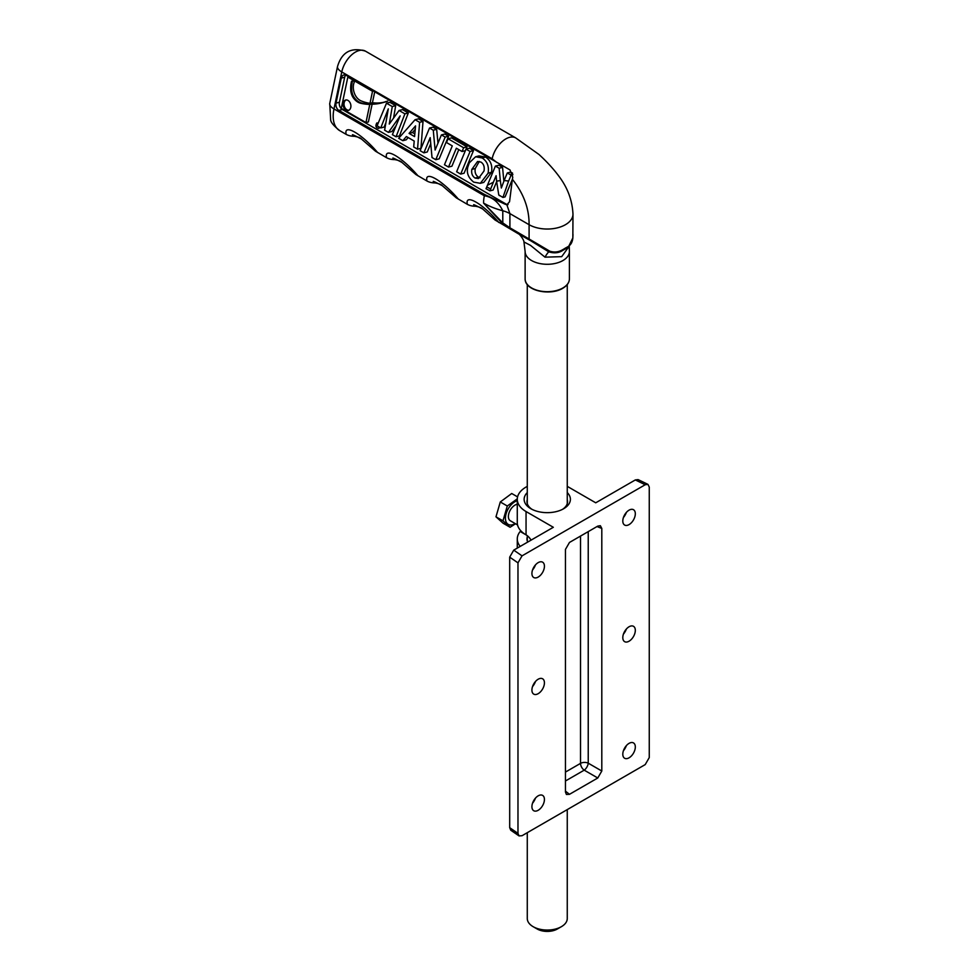 <?xml version="1.0" encoding="UTF-8"?>
<svg xmlns="http://www.w3.org/2000/svg" width="979" height="979" viewBox="0 0 979 979"><rect width="100%" height="100%" fill="white"/><g stroke="black" fill="none" stroke-linecap="round" stroke-linejoin="round"><path stroke-width="1.47" d="M531.976 509.325A20.278 11.711 180 0 1 526.983 501.627A20.278 11.711 180 0 1 527.277 499.669M567.257 499.669A20.278 11.711 180 0 1 567.551 501.627A20.278 11.711 180 0 1 562.546 509.325M567.257 486.392A29.994 17.316 180 0 1 568.469 487.052L595.734 502.802L635.322 479.943L645.21 484.74L647.951 484.385L649.261 487.052L649.261 757.587L645.21 764.599L522.04 835.711L519.029 835.907L517.977 833.386L509.692 827.671L510.744 830.204L519.029 835.907M647.951 484.385L638.075 479.6L635.322 479.943M623.403 517.548A10.279 5.935 120 0 0 626.389 512.384M623.403 634.159A10.279 5.935 120 0 0 626.389 628.995M623.403 750.771A10.279 5.935 120 0 0 626.389 745.606M509.692 827.671L509.692 557.149L517.977 562.852L522.04 555.852L513.742 550.137L509.692 557.149M513.742 550.137L553.331 527.289L526.053 511.54A29.994 17.316 180 0 1 517.279 499.302A29.994 17.316 180 0 1 527.277 486.392M532.515 803.245A10.279 5.935 120 0 0 535.501 798.069M532.515 686.634A10.279 5.935 120 0 0 535.501 681.47M532.515 570.023A10.279 5.935 120 0 0 535.501 564.859M645.21 484.74L522.04 555.852M517.977 562.852L517.977 833.386M622.803 520.987A8.86 5.115 -60 0 1 626.903 511.846A8.86 5.115 -60 0 1 633.829 509.937A8.86 5.115 -60 0 1 633.486 519.935A8.86 5.115 -60 0 1 624.994 525.221A8.86 5.115 -60 0 1 622.803 520.987M531.915 573.461A8.86 5.115 -60 0 1 536.015 564.32A8.86 5.115 -60 0 1 542.941 562.399A8.86 5.115 -60 0 1 542.599 572.409A8.86 5.115 -60 0 1 534.106 577.696A8.86 5.115 -60 0 1 531.915 573.461M622.803 637.598A8.86 5.115 -60 0 1 626.903 628.457A8.86 5.115 -60 0 1 633.829 626.536A8.86 5.115 -60 0 1 633.486 636.534A8.86 5.115 -60 0 1 624.994 641.832A8.86 5.115 -60 0 1 622.803 637.598M531.915 690.073A8.86 5.115 -60 0 1 536.015 680.919A8.86 5.115 -60 0 1 542.941 679.01A8.86 5.115 -60 0 1 542.599 689.008A8.86 5.115 -60 0 1 534.106 694.307A8.86 5.115 -60 0 1 531.915 690.073M622.803 754.209A8.86 5.115 -60 0 1 626.903 745.056A8.86 5.115 -60 0 1 633.829 743.147A8.86 5.115 -60 0 1 633.486 753.145A8.86 5.115 -60 0 1 624.994 758.431A8.86 5.115 -60 0 1 622.803 754.209M531.915 806.684A8.86 5.115 -60 0 1 536.015 797.53A8.86 5.115 -60 0 1 542.941 795.621A8.86 5.115 -60 0 1 542.599 805.619A8.86 5.115 -60 0 1 534.106 810.906A8.86 5.115 -60 0 1 531.915 806.684M597.006 526.555L601.804 528.44L601.804 771.011L588.232 763.179L588.232 531.621M565.446 780.997L584.218 770.155L597.777 777.987L601.804 771.011M597.777 777.987L569.472 794.324L565.446 791.118M601.804 528.44L600.36 525.699L597.777 526.115L569.472 542.452L565.446 549.427L565.446 791.999L566.388 794.446L569.472 794.324M527.277 492.584A23.141 13.363 0 0 0 530.912 508.75A23.141 13.363 0 0 0 563.623 508.75A23.141 13.363 0 0 0 567.257 492.584M527.277 536.994A20.278 11.711 0 0 0 526.983 538.952A20.278 11.711 0 0 0 527.718 542.072M580.523 536.064L580.523 763.375A5.715 3.304 60 0 0 584.218 770.155A5.715 2.704 120 0 0 588.232 763.179A5.715 3.304 180 0 0 580.523 763.375L565.446 772.088M517.279 499.302L517.279 522.627A29.994 17.316 0 0 0 526.053 534.864A9.998 5.776 60 0 1 531.059 540.139M520.204 546.404A29.994 17.316 180 0 1 517.279 538.952A29.994 17.316 180 0 1 520.204 531.487L526.115 534.901M567.257 809.596L567.257 918.51A19.996 11.54 180 0 1 561.408 926.672A19.996 11.54 180 0 1 533.127 926.672A19.996 11.54 180 0 1 527.277 918.51L527.277 832.676M533.127 926.672L537.165 928.998A14.281 8.248 0 0 0 557.369 928.998L561.408 926.672M517.536 524.928L510.304 520.755A9.288 5.36 -60 0 1 509.435 511.784A9.288 5.36 -60 0 1 517.279 504.283M517.573 496.879L511.723 493.502L500.293 501.97L495.974 516.826L503.084 523.214L510.096 527.253A16.325 9.423 -60 0 1 510.083 527.253L502.973 520.865A16.325 9.423 -60 0 1 502.986 520.865A16.325 9.423 -60 0 1 502.986 520.84L507.293 506.008A16.325 9.423 -60 0 1 507.306 506.008L517.279 498.862M495.974 516.826L502.986 520.84M515.529 523.765L510.083 527.253M517.279 500.71A13.461 7.771 120 0 0 505.519 519.69A13.461 7.771 120 0 0 515.187 523.569M500.293 501.97L507.293 506.008M490.699 188.947L493.392 182.192L487.444 185.276L486.012 188.714L489.941 190.844L490.699 188.947L486.734 186.977M498.764 194.968L502.937 197.428L508.615 181.042L504.161 180.503L501.346 188.005L500.306 180.564L496.598 181.176L498.764 194.968L499.535 195.69M496.598 181.176L496.096 175.694L493.392 182.192M487.444 185.276L495.398 166.087L499.168 168.253L502.57 167.372L503.867 181.286M499.168 168.253L500.306 180.564M504.161 180.503L507.306 172.953L510.708 172.071L512.592 173.161M507.306 172.953L511.062 175.131L508.615 181.042M489.941 190.844L493.183 190.012L496.659 181.666M370.735 104.19L369.768 104.435A78.54 55.791 75.5 0 1 360.749 103.284A15.321 10.879 75.5 0 1 352.709 96.884A11.687 8.297 75.5 0 1 350.69 89.762A23.924 16.998 75.5 0 1 351.534 81.208L354.79 81.073A12.299 8.738 -104.5 0 0 361.018 100.849A59.719 42.415 -104.5 0 0 370.001 103.333L370.968 103.089A59.719 42.415 -104.5 0 0 383.144 102.44A59.719 42.415 -104.5 0 0 386.277 101.449A78.54 55.791 75.5 0 1 381.7 102.93A78.54 55.791 75.5 0 1 370.735 104.19A78.54 55.791 75.5 0 1 361.728 103.04A15.321 10.879 75.5 0 1 353.688 96.64A11.687 8.297 75.5 0 1 351.669 89.517A23.924 16.998 75.5 0 1 352.452 81.171M369.768 104.435L365.962 122.571L341.279 108.339L347.839 77.072L372.522 91.292L370.001 103.333M350.776 107.421A5.372 3.818 75.5 0 1 348.328 110.431A5.372 3.818 75.5 0 1 343.286 106.185A5.372 3.818 75.5 0 1 345.636 100.029A5.372 3.818 75.5 0 1 349.638 101.987A5.372 3.818 75.5 0 1 350.776 107.421M348.793 110.26A5.372 3.818 75.5 0 1 344.265 105.928A5.372 3.818 75.5 0 1 346.138 99.956M353.688 96.64L352.709 96.884M372.522 91.292L373.427 91.059M347.839 77.072L348.781 76.827M370.968 103.089L372.424 102.709L374.724 91.793M383.866 102.244A59.719 42.415 75.5 0 1 372.424 102.709M381.7 102.93L383.156 102.55A78.54 55.791 -104.5 0 0 387.745 101.07L386.277 101.449M456.63 171.741L466.016 149.114L469.418 148.233L473.481 150.582L464.095 173.21L460.693 174.091L456.63 171.741M466.016 149.114L470.079 151.464L473.481 150.582M470.079 151.464L460.693 174.091M502.937 197.428L505.091 196.877L512.384 179.267L509.545 201.747L506.865 204.77L505.237 204.293L484.617 194.515L338.905 110.394A5.58 3.965 75.5 0 1 336.017 103.113L341.279 78.1A5.58 3.965 75.5 0 1 343.837 74.979A5.58 3.965 75.5 0 1 346.285 75.383L510.01 169.954L512.776 177.26L512.384 179.292C523.667 193.536 529.235 208.662 529.088 224.693L509.9 213.606A24.279 14.012 -0 0 0 503.622 210.999A24.279 14.012 -0 0 0 502.79 210.766A65.691 37.924 180 0 1 489.806 206.239A65.691 37.924 180 0 1 488.497 205.639A65.691 37.924 180 0 1 483.553 203.069L502.374 223.396L548.791 251.836C554.224 253.524 558.923 253.01 562.901 250.318L565.446 248.005L568.444 246.904L571.589 242.804M511.062 175.131L512.91 174.654M495.398 166.087L498.813 165.206L502.57 167.372M467.791 167.201L469.296 162.832L475.586 156.775L482.133 157.949C487.236 161.278 489.219 166.357 488.093 173.197L480.346 183.306L473.701 182.118C468.354 177.835 466.383 172.867 467.791 167.201M484.03 170.958L478.425 178.545L475.06 178.068C472.27 176.134 471.205 173.246 471.829 169.404L477.544 161.486L480.909 162.073C483.65 163.811 484.703 166.773 484.03 170.958M475.586 156.775L478.988 155.894L485.535 157.068C490.638 160.397 492.633 165.488 491.507 172.316L483.748 182.424L480.346 183.306M479.282 161.437L475.243 168.535C474.607 172.365 475.684 175.253 478.462 177.187L480.04 177.762M448.076 138.761L463.63 147.743L462.064 151.512L456.349 148.221L448.529 167.066L444.466 164.729L452.286 145.871L446.51 142.53L448.076 138.761L451.478 137.88L467.044 146.862L466.114 149.089M458.796 149.628L451.931 166.197L448.529 167.066M462.064 151.512L465.368 150.668M463.63 147.743L467.044 146.862M388.455 132.385L384.612 130.17L388.296 108.865L380.758 127.943L377.099 125.826L386.485 103.199L392.285 106.54L389.263 124.064L399.077 110.468L404.902 113.833L396.054 136.779L392.371 134.649L400.166 115.889L388.455 132.385L391.869 131.516L396.238 125.361M392.285 106.54L395.687 105.671L393.534 118.153M399.077 110.468L402.491 109.599L408.316 112.952L399.469 135.897L396.054 136.779M404.902 113.833L408.316 112.952M385.91 122.632L384.16 127.062L380.758 127.943M386.485 103.199L389.887 102.318L395.687 105.671M409.075 133.413L415.549 125.875L414.594 136.595L409.075 133.413L412.477 132.532L414.839 133.89M415.243 129.314L412.477 132.532M402.834 140.682L398.661 138.284L415.072 119.707L419.612 122.326L417.543 149.187L413.689 146.96L414.215 141.062L406.383 136.534L402.834 140.682L406.236 139.813L408.157 137.562M417.543 149.187L420.958 148.306L423.014 121.445L419.612 122.326M415.072 119.707L418.486 118.826L423.014 121.445M435.79 159.712L432.02 157.546L430.197 137.647L423.883 152.846L420.126 150.668L429.512 128.041L433.269 130.207L435.117 150.044L441.407 134.906L445.176 137.084L435.79 159.712L439.192 158.831L448.578 136.203L444.821 134.037L441.407 134.906M429.512 128.041L432.914 127.16L436.671 129.326L437.968 143.191M433.269 130.207L436.671 129.326M445.176 137.084L448.578 136.203M430.748 143.644L427.285 151.965L423.883 152.846M508.064 204.562A5.58 3.965 75.5 0 1 506.094 204.073L342.32 109.513A5.58 3.965 75.5 0 1 339.419 102.232L344.681 77.231A5.58 3.965 75.5 0 1 345.685 75.102M365.962 122.571L368.398 121.934L372.118 104.19M378.298 122.95L376.817 122.962C375.165 126.12 375.85 127.919 378.885 128.371L379.717 127.343M507.66 204.709L506.865 204.77L509.9 213.606L509.9 227.801L502.79 222.869L502.374 223.396M491.984 159.504L492.143 158.769A19.996 11.54 -60 0 1 505.776 138.932A19.996 11.54 -60 0 1 515.627 137.855L538.952 154.449C550.467 164.974 556.721 173.259 559.254 176.697C567.771 188.139 572.336 200.609 572.972 214.107A25.711 14.844 180 0 1 572.972 214.193A25.711 14.844 180 0 1 565.446 224.693A25.711 14.844 180 0 1 529.088 224.693L529.088 238.876A2.142 1.236 120 0 0 529.382 239.745M346.077 134.319L339.689 130.623A31.414 18.136 -60 0 1 333.986 108.938L484.36 195.763C492.315 197.036 498.458 202.041 502.79 210.766L502.79 222.869L483.553 203.069A31.414 18.136 -60 0 1 483.565 202.163A31.414 18.136 -60 0 1 484.36 195.763L484.617 194.515M572.972 234.495L572.837 237.958M572.85 237.848C572.446 242.254 570.647 245.288 567.465 246.953A2.142 1.432 56.1 0 1 567.037 247.92L562.901 250.318A2.142 1.028 63.3 0 0 563.158 249.449C558.899 252.08 554.432 252.655 549.77 251.175A2.142 0.893 120.4 0 1 548.791 251.836A14.281 2.191 114.8 0 0 544.985 257.159L561.689 256.657L569.166 246.292M567.465 246.953L563.158 249.449M549.77 251.175L534.742 242.29L534.62 242.988M534.742 242.29L509.9 227.801A2.142 1.236 120 0 0 510.194 228.67M534.314 242.792L518.013 233.589C518.209 232.537 523.851 239.121 523.961 241.972L523.985 242.046M377.625 152.528C361.557 133.658 343.372 123.146 346.174 134.38L346.199 134.392C348.561 135.653 351.277 136.289 354.337 136.277L354.325 136.289C350.311 133.523 352.709 134.453 361.52 139.067L375.495 151.207L386.472 157.643M458.417 199.178C442.349 180.295 424.164 169.795 426.966 181.017L426.979 181.029C429.353 182.302 432.069 182.926 435.129 182.926L435.117 182.926C431.103 180.16 433.501 181.091 442.312 185.704L456.287 197.844L467.264 204.281M498.8 222.49C482.745 203.62 464.548 193.12 467.362 204.342L467.375 204.354C469.749 205.627 472.465 206.251 475.513 206.251L475.513 206.251C471.499 203.485 473.897 204.415 482.708 209.029L494.995 219.969L518.075 233.626M418.021 175.853C401.953 156.983 383.768 146.471 386.57 157.705L386.595 157.717C388.957 158.977 391.673 159.614 394.733 159.601L394.721 159.601C390.707 156.848 393.105 157.778 401.916 162.392L415.891 174.519L426.868 180.956M525.123 278.917C524.915 290.996 550.369 296.001 562.766 288.279C567.074 285.733 569.288 282.613 569.399 278.917A22.138 12.776 180 0 1 562.913 287.948A22.138 12.776 180 0 1 531.609 287.948A22.138 12.776 180 0 1 525.123 278.917L525.123 251.505L523.961 241.96L530.508 245.362L544.985 257.159M354.447 136.277L354.337 136.277C358.29 137.023 360.688 137.953 361.52 139.067M394.843 159.601L394.733 159.601C398.686 160.348 401.084 161.278 401.916 162.392M435.239 182.914L435.129 182.926C439.069 183.66 441.48 184.59 442.312 185.704M475.623 206.239L475.513 206.251C479.465 206.985 481.864 207.915 482.708 209.029M526.053 511.54L526.053 534.864M361.728 103.04L360.749 103.284M351.669 89.517L350.69 89.762M482.133 157.949L485.535 157.068M488.093 173.197L491.507 172.316M475.06 178.068L478.462 177.187M471.829 169.404L475.243 168.535M505.237 204.293L506.094 204.073M338.905 110.394L342.32 109.513M336.017 103.113L339.419 102.232M341.279 78.1L344.681 77.231M339.689 130.623C333.815 125.948 330.804 122.351 330.657 119.842L329.739 103.493A14.281 5.752 -168.1 0 0 333.986 108.938L341.769 71.944L492.143 158.769L497.014 162.587M341.769 71.944A19.996 11.54 -60 0 1 365.387 51.116C351.118 46.968 341.83 52.095 337.522 66.499A14.281 5.752 -168.1 0 0 341.769 71.944M532.123 288.242A21.428 12.372 -0 0 0 562.411 288.242M525.123 251.505A22.138 12.776 -0 0 0 531.609 260.549A22.138 12.776 -0 0 0 555.742 263.314A22.138 12.776 -0 0 0 569.399 251.505L569.227 246.231M517.279 548.105L517.279 538.952M567.257 503.585L567.257 284.559M527.277 540.91L527.277 535.684M527.277 503.585L527.277 284.559M572.972 214.193L572.85 237.897L568.456 246.892M515.664 137.88L365.387 51.116M569.399 278.917L569.399 251.505M329.739 103.493L337.522 66.499"/></g></svg>
